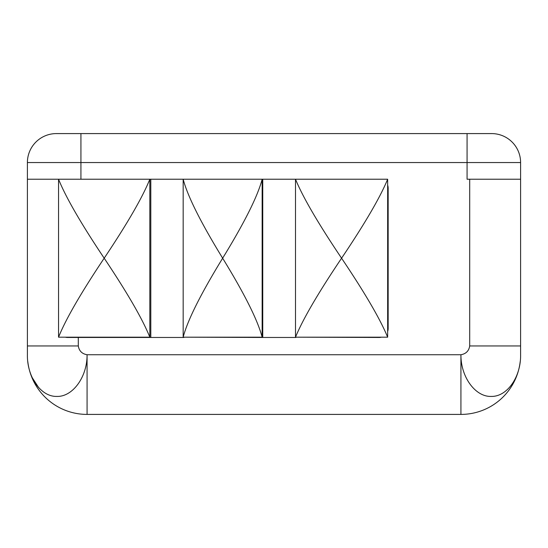 <?xml version="1.0" encoding="UTF-8"?>
<svg xmlns="http://www.w3.org/2000/svg" width="548" height="548" viewBox="0 0 548 548"><rect width="100%" height="100%" fill="white"/><g stroke="black" fill="none" stroke-linecap="round" stroke-linejoin="round"><path stroke-width="0.82" d="M27.79 361.57A59.677 59.677 0 0 0 87.077 414.411L460.923 414.411L460.923 354.734L87.077 354.734C87.262 377.127 72.569 396.964 56.876 396.416C41.066 396.93 27.003 377.182 27.4 354.734L27.4 162.551A28.962 28.962 0 0 1 56.362 133.589L491.638 133.589A28.962 28.962 0 0 1 520.6 162.551A28.962 28.962 0 0 0 491.638 133.589M387.648 331.485A8.98 8.98 0 0 0 388.162 328.478L388.162 188.204A8.98 8.98 0 0 0 387.648 185.197M295.913 337.184L379.182 337.465A8.98 8.98 0 0 0 381.394 337.184M87.077 414.411L87.077 354.734C82.036 353.864 79.111 350.939 78.302 345.959L78.302 337.465M520.6 345.959L520.6 354.734C520.997 377.182 506.934 396.93 491.124 396.416C475.431 396.964 460.738 377.127 460.923 354.734C465.964 353.864 468.889 350.939 469.698 345.959L520.6 345.959L520.6 162.551L467.067 162.551L467.067 179.223L520.6 179.223M27.4 179.223L183.169 179.223C187.574 196.109 200.739 222.44 222.659 258.204C200.739 293.968 187.574 320.299 183.169 337.184L183.169 179.223L295.502 179.223C302.859 197.164 318.217 223.495 341.575 258.204C318.217 292.913 302.859 319.244 295.502 337.184L295.502 179.223L387.648 179.223C380.285 197.164 364.927 223.495 341.575 258.204C364.927 292.913 380.285 319.244 387.648 337.184L387.648 179.223M295.913 337.465L262.745 337.465L262.745 179.223M183.97 337.184L262.745 337.465M183.97 337.465L150.803 337.465L150.803 179.223M65.328 337.184A8.98 8.98 0 0 0 67.534 337.465L150.803 337.465M27.4 345.959L78.302 345.959M460.923 414.411A59.677 59.677 0 0 0 520.21 361.57M38.689 387.621L32.277 377.764M58.554 337.184L58.554 179.223C65.726 197.102 80.933 223.433 104.189 258.204C80.933 292.975 65.726 319.299 58.554 337.184L149.823 337.184L149.823 179.223C142.651 197.102 127.444 223.433 104.189 258.204C127.444 292.975 142.651 319.299 149.823 337.184M295.502 337.184L387.648 337.184M222.659 258.204C244.586 222.44 257.745 196.109 262.149 179.223L262.149 337.184C257.745 320.299 244.586 293.968 222.659 258.204M183.169 337.184L262.149 337.184M469.698 345.959L469.698 179.223M80.933 179.223L80.933 162.551L467.067 162.551L467.067 133.589M80.933 133.589L80.933 162.551L27.4 162.551"/></g></svg>
